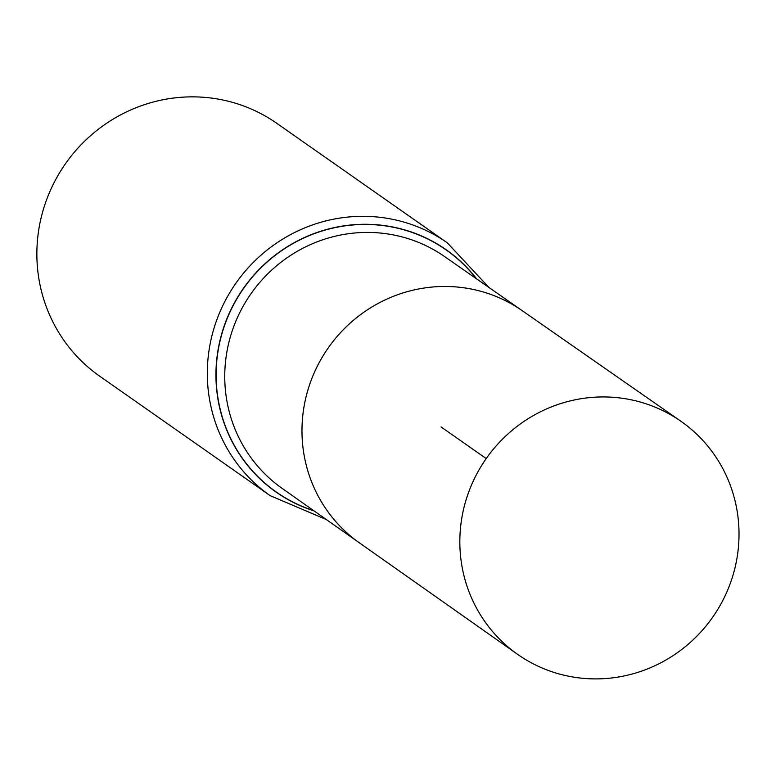 <?xml version="1.0" encoding="UTF-8"?>
<svg xmlns="http://www.w3.org/2000/svg" width="776" height="776" viewBox="0 0 776 776"><rect width="100%" height="100%" fill="white"/><g stroke="black" fill="none" stroke-linecap="round" stroke-linejoin="round"><path stroke-width="1.16" d="M517.466 654.246L282.076 488.356A141.542 137.517 -55 0 1 238.698 314.833A141.542 137.517 -55 0 1 444.541 256.536L522.151 310.623A141.785 137.759 125 0 0 328.258 347.881A141.785 137.759 125 0 0 359.404 542.851A141.785 137.759 -55 0 1 315.948 369.027A141.785 137.759 -55 0 1 522.151 310.623L680.804 421.184A142.299 138.254 -55 0 1 712.64 617.269A142.299 138.254 -55 0 1 517.466 654.246A142.299 138.254 -55 0 1 473.855 479.791A142.299 138.254 -55 0 1 680.804 421.184M447.325 242.839L276.867 123.374A154.356 149.972 125 0 0 65.475 163.717A154.356 149.972 125 0 0 99.697 376.185L270.155 495.651A154.356 149.972 -55 0 1 222.528 306.19A154.356 149.972 -55 0 1 447.325 242.839L488.938 287.479M441.069 426.945L486.212 458.577M313.679 510.627A147.867 143.667 -55 0 1 230.695 310.545A147.867 143.667 -55 0 1 476.26 278.642M314.086 510.909A148.032 143.812 -55 0 1 230.53 310.468A148.032 143.812 -55 0 1 476.668 278.923M326.308 519.532L270.155 495.651"/></g></svg>
